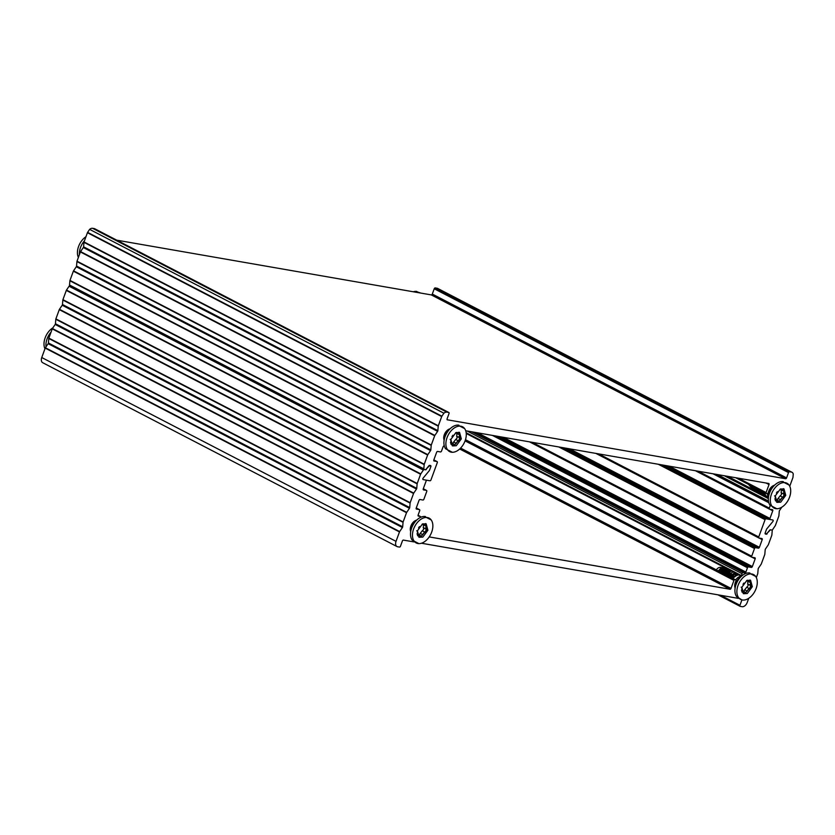 <?xml version="1.0" encoding="UTF-8"?>
<svg xmlns="http://www.w3.org/2000/svg" width="835" height="835" viewBox="0 0 835 835"><rect width="100%" height="100%" fill="white"/><g stroke="black" fill="none" stroke-linecap="round" stroke-linejoin="round"><path stroke-width="1.25" d="M425.433 469.719L424.211 469.562A1.033 0.658 -62.6 0 1 423.815 468.842L69.535 285.017A1.033 0.658 117.4 0 0 69.931 285.727L423.982 469.437M69.535 285.017L69.889 280.79L424.17 464.615L423.815 468.842M69.879 285.727A1.033 0.658 117.4 0 0 69.086 286.228L423.366 470.053A1.033 0.658 -62.6 0 1 424.211 469.562L425.192 469.729A1.033 0.658 -62.6 0 0 425.954 469.353L428.908 465.773A1.033 0.658 117.4 0 1 429.66 465.387L430.536 465.544A1.033 0.658 117.4 0 1 430.85 466.619L429.534 470.209A1.033 0.658 -62.6 0 1 429.273 470.679A1.033 0.658 117.4 0 0 429.534 470.209L430.672 467.099A1.033 0.658 -62.6 0 0 430.484 466.066L430.359 466.024A1.033 0.658 -62.6 0 1 430.484 466.066M429.273 470.679L423.168 478.069A1.033 0.658 117.4 0 0 423.094 479.572A1.033 0.658 -62.6 0 1 423.168 478.069L429.273 470.679M423.282 488.767L426.424 490.395L423.575 489.905A1.033 0.658 117.4 0 1 423.261 488.83L426.08 481.137A1.033 0.658 -62.6 0 0 425.756 480.052L423.22 479.614A1.033 0.658 -62.6 0 1 423.094 479.572A1.033 0.658 117.4 0 0 423.22 479.614L429.942 480.783A1.033 0.658 -62.6 0 0 430.964 479.937L437.289 462.632A1.033 0.658 -62.6 0 0 436.976 461.557L433.908 460.941M444.303 445.953L444.126 445.921A1.033 0.658 117.4 0 0 443.103 446.767L441.517 451.088A1.033 0.658 -62.6 0 1 440.494 451.933L437.655 451.443A1.033 0.658 117.4 0 0 436.632 452.288L433.814 459.981A1.033 0.658 117.4 0 0 434.137 461.056M444.084 440.097A7.254 4.624 -62.6 0 1 444.888 433.386A7.254 4.624 -62.6 0 1 449.908 428.856M774.337 485.302A7.254 4.624 -62.6 0 0 768.367 492.399A1.033 0.658 -62.6 0 1 767.511 493.412L766.624 493.621A1.033 0.658 -62.6 0 1 766.092 492.556L769.025 484.55A1.033 0.658 117.4 0 0 768.701 483.475L465.711 430.756M768.722 502.399A1.033 0.658 -62.6 0 1 768.492 501.25M769.797 509.235L772.761 510.769A1.033 0.658 117.4 0 0 772.448 509.694L769.609 509.204A1.033 0.658 -62.6 0 1 769.285 508.118L770.246 505.519M772.761 510.769L769.953 518.462L669.117 466.149M759.245 538.084L762.209 539.619A1.033 0.658 117.4 0 0 761.896 538.544L759.046 538.043A1.033 0.658 -62.6 0 1 758.733 536.968L765.069 519.662A1.033 0.658 -62.6 0 1 766.092 518.817L772.803 519.986A1.033 0.658 -62.6 0 1 772.855 521.531L766.749 528.92L772.855 521.531A1.033 0.658 117.4 0 0 772.803 519.986L770.267 519.537A1.033 0.658 -62.6 0 1 769.953 518.462M765.09 533.544L766.363 534.202L765.486 534.056A1.033 0.658 117.4 0 1 765.173 532.97L766.488 529.39A1.033 0.658 -62.6 0 1 766.749 528.92A1.033 0.658 117.4 0 0 766.488 529.39L765.351 532.49A1.033 0.658 -62.6 0 0 765.538 533.534L765.1 533.294M781.821 507.158L779.535 510.55A1.033 0.658 117.4 0 0 779.274 511.26L778.898 515.748A1.033 0.658 -62.6 0 1 778.815 516.114L775.433 525.361A1.033 0.658 -62.6 0 1 775.256 525.706L772.657 529.547A1.033 0.658 -62.6 0 1 771.811 530.037L770.444 529.797A1.033 0.658 117.4 0 0 769.693 530.183L767.104 533.314A1.033 0.658 -62.6 0 1 766.353 533.69L765.664 533.575A1.033 0.658 -62.6 0 1 765.538 533.534M788.511 472.6L786.58 477.891L432.3 294.056L434.231 288.774L788.511 472.6A1.033 0.658 -62.6 0 1 789.534 471.754L791.371 472.078A5.177 3.298 -62.6 0 1 791.997 472.286A5.177 3.298 -62.6 0 1 793.25 473.988L792.979 477.286A1.033 0.658 -62.6 0 1 792.895 477.651L789.753 486.231M116.743 240.177L431.277 294.901L785.558 478.737A1.033 0.658 117.4 0 0 786.58 477.891M785.558 478.737L447.184 419.775M443.907 413.21L441.882 416.195L87.602 232.37L89.627 229.374L443.907 413.21A5.177 3.298 -62.6 0 1 446.882 412.135L448.719 412.459A1.033 0.658 -62.6 0 1 449.032 413.534L447.101 418.826A1.033 0.658 117.4 0 0 447.414 419.901M438.239 426.153L437.864 430.641L83.584 246.816L83.959 242.327L438.239 426.153A1.033 0.658 -62.6 0 1 438.323 425.787L441.705 416.55A1.033 0.658 -62.6 0 1 441.882 416.195M437.603 431.361L434.847 435.432L80.567 251.596L83.323 247.525L437.603 431.361A1.033 0.658 117.4 0 0 437.864 430.641M431.204 445.389L430.829 449.877L76.549 266.041L76.924 261.564L431.204 445.389A1.033 0.658 -62.6 0 1 431.288 445.024L434.67 435.776A1.033 0.658 -62.6 0 1 434.847 435.432M430.568 450.587L427.812 454.658L73.532 270.832L76.288 266.762L430.568 450.587A1.033 0.658 117.4 0 0 430.829 449.877M424.17 464.615A1.033 0.658 -62.6 0 1 424.253 464.25L427.635 455.012A1.033 0.658 -62.6 0 1 427.812 454.658M73.532 270.832A1.033 0.658 117.4 0 0 73.355 271.177L69.973 280.424A1.033 0.658 117.4 0 0 69.889 280.79M76.549 266.041A1.033 0.658 -62.6 0 1 76.288 266.762M80.567 251.596A1.033 0.658 117.4 0 0 80.39 251.951L77.008 261.198A1.033 0.658 117.4 0 0 76.924 261.564M83.584 246.816A1.033 0.658 -62.6 0 1 83.323 247.525M87.602 232.37A1.033 0.658 117.4 0 0 87.424 232.714L84.043 241.962A1.033 0.658 117.4 0 0 83.959 242.327M791.997 472.286L437.717 288.451A5.177 3.298 117.4 0 0 437.091 288.242L435.254 287.929A1.033 0.658 117.4 0 0 434.231 288.774M94.668 228.748A1.033 0.658 117.4 0 0 94.439 228.623L92.602 228.31A5.177 3.298 117.4 0 0 89.627 229.374M432.3 294.056A1.033 0.658 -62.6 0 1 431.277 294.901M769.766 530.089L770.079 530.246A1.033 0.658 -62.6 0 1 770.83 529.87L771.811 530.037A1.033 0.658 -62.6 0 1 772.218 530.747L771.864 534.974A1.033 0.658 -62.6 0 1 771.78 535.339L768.398 544.587A1.033 0.658 -62.6 0 1 768.221 544.942L765.455 549.012A1.033 0.658 117.4 0 0 765.194 549.722L764.829 554.21A1.033 0.658 -62.6 0 1 764.745 554.576L761.353 563.823A1.033 0.658 -62.6 0 1 761.176 564.168L758.42 568.238A1.033 0.658 117.4 0 0 758.159 568.959L757.783 573.436A1.033 0.658 -62.6 0 1 757.7 573.802L756.322 577.58M770.079 530.246L766.728 533.617M766.363 534.202A1.033 0.658 117.4 0 0 767.125 533.826M762.209 539.619L759.391 547.311L569.595 448.833M565.608 448.134L758.378 548.157A1.033 0.658 117.4 0 0 759.391 547.311M758.378 548.157L755.529 547.666L562.769 447.643M752.21 557.31L755.174 558.855A1.033 0.658 117.4 0 0 754.85 557.77L752.011 557.279A1.033 0.658 -62.6 0 1 751.698 556.204L754.506 548.511A1.033 0.658 -62.6 0 1 755.529 547.666M755.174 558.855L752.356 566.547L503.244 437.279M499.257 436.59L751.333 567.393A1.033 0.658 117.4 0 0 752.356 566.547M751.333 567.393L748.494 566.892L496.418 436.1M473.518 432.112L744.872 572.914A1.033 0.658 117.4 0 0 745.885 572.069L747.471 567.737A1.033 0.658 -62.6 0 1 748.494 566.892M744.872 572.914L743.098 572.601L471.744 431.799M467.068 430.985L742.012 573.655A1.033 0.658 -62.6 0 1 743.098 572.601M742.012 573.655L741.595 575.659L466.17 432.749M735.082 587.892A7.254 4.624 -62.6 0 1 735.844 581.285A1.033 0.658 -62.6 0 0 735.792 580.106L735.155 579.626A1.033 0.658 -62.6 0 0 735.092 579.594L465.481 439.69L735.03 579.563M465.074 440.88L733.944 580.388A1.033 0.658 -62.6 0 1 735.092 579.594M733.944 580.388L731.022 588.404L460.607 448.092M429.221 536.915L729.999 589.249A1.033 0.658 117.4 0 0 731.022 588.404M410.653 531.446A7.254 4.624 -62.6 0 1 411.467 524.735A7.254 4.624 -62.6 0 1 416.488 520.205M419.504 509.674L416.248 507.983L419.379 509.632A1.033 0.658 -62.6 0 1 419.702 510.707L418.116 515.038A1.033 0.658 117.4 0 0 418.429 516.114L420.203 516.427A1.033 0.658 -62.6 0 1 420.569 517.366M419.379 509.632L416.31 509.016M426.424 490.395A1.033 0.658 -62.6 0 1 426.737 491.481L423.919 499.173A1.033 0.658 -62.6 0 1 422.907 500.019L420.057 499.518A1.033 0.658 117.4 0 0 419.034 500.363L416.227 508.056A1.033 0.658 117.4 0 0 416.54 509.131M430.359 466.024L429.075 465.596M428.616 466.128L428.919 466.285A1.033 0.658 -62.6 0 1 429.681 465.909M428.919 466.285L426.027 469.26M425.579 469.802A1.033 0.658 117.4 0 0 426.341 469.416M423.366 470.053L420.777 473.894L66.497 290.058A1.033 0.658 117.4 0 0 66.309 290.413L62.928 299.661A1.033 0.658 117.4 0 0 62.844 300.026L417.124 483.851A1.033 0.658 -62.6 0 1 417.208 483.486L420.589 474.238A1.033 0.658 -62.6 0 1 420.777 473.894M417.124 483.851L416.748 488.339L62.468 304.504A1.033 0.658 -62.6 0 1 62.207 305.224L416.488 489.049A1.033 0.658 117.4 0 0 416.748 488.339M416.488 489.049L413.732 493.12L59.452 309.294A1.033 0.658 117.4 0 0 59.275 309.639L55.893 318.886A1.033 0.658 117.4 0 0 55.809 319.252L410.089 503.077A1.033 0.658 -62.6 0 1 410.173 502.712L413.555 493.475A1.033 0.658 -62.6 0 1 413.732 493.12M410.089 503.077L409.714 507.565L55.434 323.74A1.033 0.658 -62.6 0 1 55.173 324.45L409.453 508.285A1.033 0.658 117.4 0 0 409.714 507.565M409.453 508.285L406.697 512.356L52.417 328.52A1.033 0.658 117.4 0 0 52.24 328.875L48.858 338.123A1.033 0.658 117.4 0 0 48.774 338.488L403.055 522.313A1.033 0.658 -62.6 0 1 403.138 521.948L406.52 512.7A1.033 0.658 -62.6 0 1 406.697 512.356M403.055 522.313L402.679 526.802L48.399 342.966A1.033 0.658 -62.6 0 1 48.138 343.686L402.418 527.511A1.033 0.658 117.4 0 0 402.679 526.802M402.418 527.511L399.662 531.582L45.382 347.757A1.033 0.658 117.4 0 0 45.205 348.101L41.75 357.537A5.177 3.298 117.4 0 0 42.71 362.714L396.99 546.549A5.177 3.298 -62.6 0 1 396.03 541.362L399.485 531.937A1.033 0.658 -62.6 0 1 399.662 531.582M413.92 541.915L403.43 540.099A1.033 0.658 117.4 0 0 402.407 540.944L400.476 546.226A1.033 0.658 -62.6 0 1 399.454 547.071L397.617 546.758A5.177 3.298 -62.6 0 1 396.99 546.549M421.445 543.23L738.338 598.371M741.887 600.01L739.956 605.291L720.678 595.292M748.745 598.298L747.21 602.473A5.177 3.298 -62.6 0 1 742.106 606.69L740.269 606.377A1.033 0.658 -62.6 0 1 739.956 605.291M45.382 347.757L48.138 343.686M48.399 342.966L48.774 338.488M52.417 328.52L55.173 324.45M55.434 323.74L55.809 319.252M59.452 309.294L62.207 305.224M62.468 304.504L62.844 300.026M66.497 290.058L69.086 286.228M51.06 332.09A13.997 8.924 117.4 0 0 46.05 346.765M52.887 327.842A13.997 8.924 117.4 0 0 44.954 348.769M84.492 240.741A13.997 8.924 117.4 0 0 79.398 254.644M85.963 236.702A13.997 8.924 117.4 0 0 78.386 257.42M420.36 293.002A13.997 8.924 117.4 0 0 418.763 292.48A13.997 8.924 117.4 0 0 416.989 292.417M416.811 291.467A13.997 8.924 117.4 0 0 415.799 291.373A13.997 8.924 117.4 0 0 413.262 291.77M752.596 486.492L753.817 490.166M753.807 490.176L752.492 486.44M751.479 485.907L752.659 488.945M756.886 489.216L756.197 489.467M754.976 489.686L753.212 489.279M753.16 489.247L751.187 485.761M750.394 485.344L751.949 488.058M752.105 488.162L752.836 488.475M754.83 488.433L755.706 488.11M749.715 484.999A5.96 3.799 117.4 0 0 750.519 486.617L749.141 485.145A5.26 3.35 -62.6 0 1 748.682 484.457M750.947 487.076L749.84 485.062M763.378 492.086L764.39 495.092L766.447 496.46M766.561 496.522L764.098 495.051L763.117 491.951M768.461 497.211L766.687 496.282A6.941 4.426 -62.6 0 1 764.829 492.838M763.555 495.593L761.207 490.959M761.781 494.685L759.433 490.041M760.017 493.746L757.669 489.122M758.232 492.848L755.884 488.204M756.03 491.638L754.12 487.285M763.628 495.635L761.28 491.001M761.844 494.727L759.495 490.072M760.09 493.788L757.742 489.164M758.305 492.88L755.967 488.245M756.531 491.961L754.182 487.316M765.455 495.092L763.837 492.326M761.593 493.015L760.288 490.479M754.506 489.352L753.222 486.815M750.895 485.605L751.354 486.68M757.867 490.615L758.932 490.928M759.297 490.938L760.351 490.771M759.996 491.679L760.716 491.836M761.05 491.846L762.136 491.7M759.746 490.197L760.81 492.013M763.409 492.389L764.349 493.871M765.079 494.236L764.025 492.42M761.416 492.295L760.487 490.583M761.395 491.053L760.716 491.251M760.497 491.293L759.579 491.293M757.742 489.247L757.168 489.404M754.308 488.579L753.389 486.909M776.581 502.106L779.003 501.72M778.971 501.658L784.368 495.155L783.397 488.663M780.287 489.112L775.266 495.917L776.999 502.367L780.725 502.169L785.756 495.343L784.002 488.903L780.287 489.112M777.312 491.679L776.414 493.036M774.588 495.854C775.172 495.844 775.402 496.919 775.287 499.079L775.099 499.497M775.6 500.948L778.063 500.499L778.804 501.47L780.673 499.81C781.049 498.401 781.946 497.66 783.376 497.587L784.002 494.132L781.059 492.702L783.564 493.944M778.857 501.866L779.295 501.136M780.13 495.906L783.334 497.566L780.099 495.896L776.999 499.946M781.372 492.765L781.466 494.529L780.182 495.927M783.908 494.122C783.084 494.007 783.251 493.141 784.42 491.523L784.503 491.46C784.242 489.863 783.595 489.122 782.572 489.226L780.777 488.892M783.22 489.112L782.572 489.226M784.42 491.523L781.184 489.842L781.278 492.754M776.759 508.724A13.997 8.924 -62.6 0 1 775.757 508.63A13.997 8.924 -62.6 0 1 772.949 490.865A13.997 8.924 -62.6 0 1 789.044 485.052A13.997 8.924 -62.6 0 1 788.428 499.748A13.997 8.924 -62.6 0 1 776.759 508.724L770.016 505.227A13.997 8.924 -62.6 0 1 768.388 498.213A13.997 8.924 -62.6 0 1 775.631 484.258A13.997 8.924 -62.6 0 1 782.301 481.544A13.997 8.924 -62.6 0 1 783.313 481.638M780.015 489.258L781.059 489.801L780.495 489.018M726.586 568.238L723.621 569.063L720.772 572.152M720.636 572.09L723.152 569.199L726.325 568.197M725.542 568.197L722.494 568.499L719.53 571.516M728.224 569.418L728.558 570.096M728.819 571.13L728.882 572.34M728.871 572.476L727.932 575.879M719.175 571.328L721.336 568.865L724.321 567.915M723.559 567.884L720.73 568.322L718.288 570.869M726.993 573.207L727.139 570.837M726.502 569.032L725.625 568.238M716.305 569.835A5.26 3.35 -62.6 0 1 720.438 567.383A5.26 3.35 -62.6 0 1 720.522 567.403M724.874 572.737L725.135 570.743M725.03 569.867L724.832 569.251M722.64 568.426L724.373 568.51L723.809 568.019M724.54 567.967L725.166 568.259M725.25 568.311L725.824 568.906M737.148 573.353L734.174 574.365L731.345 577.643M733.047 578.53A6.941 4.426 -62.6 0 1 734.998 576.327A6.941 4.426 -62.6 0 1 738.808 575.033L738.829 574.918M731.168 577.549L733.255 574.939L736.021 573.363M729.352 576.609L735.28 572.382M727.567 575.691L733.485 571.453M725.803 574.772L731.752 570.555M724.039 573.854L729.936 569.616M722.254 572.925L728.193 568.708M729.425 576.651L735.353 572.424M727.65 575.722L733.547 571.484M725.876 574.804L731.815 570.587M724.112 573.895L730.041 569.668M722.327 572.967L728.235 568.729M736.867 574.971L731.679 577.82L737.879 575.002M730.187 576.463L735.28 573.603M733.579 574.856L733.558 575.576M733.558 575.649L732.806 578.404M724.592 574.146L729.404 571.161M723.193 572.633L729.32 570.733M729.644 571.244L729.873 571.85M729.926 572.058L730.03 572.873M729.498 576.014L729.268 576.567M721.054 572.309L728.089 570.942M728.141 571.13L728.256 572.8M728.245 572.894L727.483 575.639M724.122 567.977L725.062 568.28M725.156 568.332L725.772 568.906M724.843 572.779L725.093 570.764M725.093 570.681L724.999 570.044M724.978 569.908L724.738 569.261M724.248 568.562L723.548 568.082M723.162 567.957L718.549 571.004M726.627 573.666L726.857 571.693M726.857 571.599L726.763 570.983M726.732 570.816L725.865 569.313L721.367 571.798M725.177 568.948L723.809 568.938M723.256 569.126L720.323 571.923M727.943 575.879L728.496 574.156M728.569 570.806L725.041 570.023L722.087 572.841M726.116 571.338L723.861 573.76M731.481 577.716L731.794 576.912M727.995 572.173L725.636 574.678M733.652 577.549L733.808 576.912M729.748 573.102L727.4 575.597M735.677 575.826L735.374 574.783M735.259 574.574L734.779 573.979M731.429 574.094L729.174 576.515M735.781 574.449L733.756 574.699M733.14 575.044L730.949 577.444M736.741 575.284L732.712 578.352M735.082 574.062L735.645 574.48M735.865 574.731L736.251 575.503M732.9 575.513L732.775 576.327M732.775 576.348L732.212 578.091M729.362 573.363L729.247 574.47M729.237 574.511L728.663 576.254M732.942 578.478A5.96 3.799 -62.6 0 1 734.529 576.703A5.96 3.799 -62.6 0 1 734.758 576.536M743.15 593.455L745.582 593.069M745.54 593.007L750.936 586.504L749.966 580.012M746.866 580.461L741.835 587.266L743.567 593.716L747.294 593.518L752.325 586.692L750.571 580.252L746.866 580.461M743.881 583.028L742.983 584.385M741.156 587.203C741.741 587.193 741.971 588.268 741.856 590.428L741.668 590.846M742.179 592.297L744.632 591.848L745.384 592.819L747.241 591.159C747.617 589.75 748.515 589.009 749.945 588.936L750.571 585.481L747.628 584.051L750.133 585.293M745.436 593.215L745.864 592.485M749.903 588.915L746.678 587.245L743.567 591.295M747.951 584.114L748.045 585.878L746.751 587.276M750.488 585.471C749.653 585.356 749.82 584.49 750.989 582.872L751.072 582.809C750.811 581.212 750.174 580.471 749.141 580.576L747.346 580.241M749.788 580.461L749.141 580.576M750.989 582.872L747.753 581.191L747.847 584.103M743.338 600.073A13.997 8.924 -62.6 0 1 742.325 599.979A13.997 8.924 -62.6 0 1 739.528 582.214A13.997 8.924 -62.6 0 1 755.623 576.4A13.997 8.924 -62.6 0 1 754.997 591.096A13.997 8.924 -62.6 0 1 743.338 600.073L741.96 599.947L736.595 596.576A13.997 8.924 -62.6 0 1 734.957 589.562A13.997 8.924 -62.6 0 1 742.2 575.607A13.997 8.924 -62.6 0 1 748.88 572.894A13.997 8.924 -62.6 0 1 749.882 572.987M746.678 587.245L750.018 588.978M746.584 580.607L747.628 581.15L747.064 580.367M452.152 445.66L454.584 445.274M454.543 445.212L459.939 438.709L458.968 432.217M455.868 432.666L450.837 439.471L452.57 445.921L456.296 445.723L461.327 438.897L459.574 432.446L455.868 432.666M452.883 435.233L451.986 436.59M450.159 439.398C450.743 439.398 450.973 440.473 450.858 442.633L450.67 443.041M451.182 444.502L453.635 444.043L454.376 445.024L456.244 443.364C456.62 441.955 457.517 441.214 458.947 441.141L459.574 437.686L456.63 436.256L459.135 437.498M454.438 445.42L454.866 444.69M458.906 441.12L455.68 439.45L452.57 443.5M456.954 436.319L457.048 438.072L455.753 439.481M459.49 437.676C458.655 437.561 458.822 436.684 459.991 435.066L460.075 435.014C459.814 433.417 459.177 432.666 458.144 432.78L456.348 432.446M458.791 432.666L458.144 432.78M459.991 435.066L456.755 433.396L456.849 436.308M452.34 452.278A13.997 8.924 -62.6 0 1 451.328 452.184A13.997 8.924 -62.6 0 1 448.531 434.419A13.997 8.924 -62.6 0 1 464.625 428.595A13.997 8.924 -62.6 0 1 463.999 443.302A13.997 8.924 -62.6 0 1 452.34 452.278L445.598 448.771A13.997 8.924 -62.6 0 1 443.959 441.757A13.997 8.924 -62.6 0 1 451.203 427.802A13.997 8.924 -62.6 0 1 457.872 425.098A13.997 8.924 -62.6 0 1 458.885 425.192M455.68 439.45L459.02 441.172M455.586 432.812L456.63 433.355L456.067 432.572M418.721 537.009L421.153 536.623M421.111 536.561L426.518 530.058L425.537 523.566M422.437 524.015L417.406 530.82L419.139 537.27L422.865 537.072L427.906 530.246L426.142 523.795L422.437 524.015M419.452 526.582L418.554 527.939M416.728 530.747C417.312 530.747 417.542 531.822 417.427 533.982L417.239 534.39M417.75 535.851L420.203 535.392L420.955 536.373L422.813 534.713C423.188 533.304 424.086 532.563 425.516 532.49L426.142 529.035L423.199 527.605L425.714 528.847M421.007 536.769L421.435 536.039M422.249 530.799L425.495 532.48L422.249 530.799L419.139 534.849M423.522 527.668L423.616 529.421L422.322 530.83M426.059 529.025C425.224 528.91 425.391 528.033 426.56 526.415L426.654 526.363C426.382 524.766 425.746 524.015 424.723 524.13L422.927 523.795M425.37 524.015L424.723 524.13M426.56 526.415L423.324 524.745L423.418 527.657M418.909 543.627A13.997 8.924 -62.6 0 1 417.897 543.533A13.997 8.924 -62.6 0 1 415.099 525.768A13.997 8.924 -62.6 0 1 431.194 519.944A13.997 8.924 -62.6 0 1 430.568 534.65A13.997 8.924 -62.6 0 1 418.909 543.627L412.166 540.12A13.997 8.924 -62.6 0 1 410.538 533.106A13.997 8.924 -62.6 0 1 417.771 519.151A13.997 8.924 -62.6 0 1 424.451 516.447A13.997 8.924 -62.6 0 1 425.453 516.541M422.166 524.161L423.199 524.704L422.635 523.921M424.253 464.25L69.973 280.424M73.355 271.177L427.635 455.012M431.288 445.024L77.008 261.198M80.39 251.951L434.67 435.776M438.323 425.787L84.043 241.962M87.424 232.714L441.705 416.55M437.091 288.242L791.371 472.078M446.882 412.135L92.602 228.31M94.439 228.623L448.719 412.459M789.534 471.754L435.254 287.929M666.476 465.68L770.037 519.422M766.092 492.556L738.432 478.204M768.44 497.503L764.954 495.687M764.39 495.395L753.494 489.748M753.441 489.717L727.629 476.326M724.321 475.752L768.367 498.599M768.471 501.083L717.286 474.53M713.915 473.936L768.555 502.284M437.102 461.598L433.845 459.908L436.976 461.557M766.06 483.016L769.025 484.55M713.048 473.789L768.816 502.733M769.285 508.118L698.112 471.19M695.461 470.731L769.379 509.079M45.205 348.101L399.485 531.937M403.138 521.948L48.858 338.123M52.24 328.875L406.52 512.7M410.173 502.712L55.893 318.886M59.275 309.639L413.555 493.475M417.208 483.486L62.928 299.661M66.309 290.413L420.589 474.238M396.03 541.362L41.75 357.537M766.092 518.817L662.291 464.959M658.304 464.26L765.069 519.662M758.733 536.968L598.591 453.875M466.243 433.438L725.907 568.176M725.98 568.207L735.948 573.384M736.084 573.447L741.438 576.223M418.043 515.299L420.203 516.427M718.027 594.833L740.04 606.252M595.94 453.415L758.817 537.928M558.782 446.944L754.506 548.511M751.698 556.204L532.239 442.331M529.588 441.872L751.782 557.154M492.431 435.4L747.471 567.737M745.885 572.069L477.505 432.801M459.688 448.99L729.999 589.249M768.482 496.961A6.941 4.426 -62.6 0 1 767.511 493.412M775.631 484.258L772.866 486.513A8.152 5.198 117.4 0 0 768.638 494.644L768.388 498.213M778.032 498.443L780.673 499.81M775.318 500.322L776.007 500.676M735.666 580.022A6.941 4.426 -62.6 0 1 741.229 576.39M742.2 575.607L739.434 577.862A8.152 5.198 117.4 0 0 735.207 585.993L734.957 589.562M744.601 589.792L747.241 591.159M741.897 591.671L742.576 592.025M451.203 427.802L448.437 430.067A8.152 5.198 117.4 0 0 444.21 438.198L443.959 441.757M453.603 441.997L456.244 443.364M450.9 443.876L451.578 444.23M417.771 519.151L415.005 521.416A8.152 5.198 117.4 0 0 410.789 529.547L410.538 533.106M420.172 533.346L422.813 534.713M417.469 535.225L418.158 535.579M424.086 469.52L69.806 285.685M770.141 519.495L666.403 465.669M735.718 477.735L766.279 493.589M768.659 502.367L713.852 473.925M448.844 412.5L94.564 228.665M695.398 470.721L769.484 509.152M466.254 433.49L725.824 568.176M725.897 568.207L735.885 573.394M736.021 573.468L741.397 576.254M420.329 516.468L418.053 515.279M740.144 606.335L717.964 594.823M595.877 453.405L758.921 538.001M529.526 441.861L751.886 557.237M423.293 488.746L426.549 490.437M415.799 291.373L420.788 293.085M750.78 486.899L751.427 487.598M789.044 485.052L782.301 481.544M774.911 498.86L778.063 500.499M724.227 567.904L724.79 567.977M720.438 567.383L722.995 567.737M724.383 568.499L723.736 568.165M755.623 576.4L748.88 572.894M741.48 590.209L744.632 591.848M464.625 428.595L457.872 425.098M450.483 442.414L453.635 444.043M431.194 519.944L424.451 516.447M417.051 533.763L420.203 535.392"/></g></svg>

